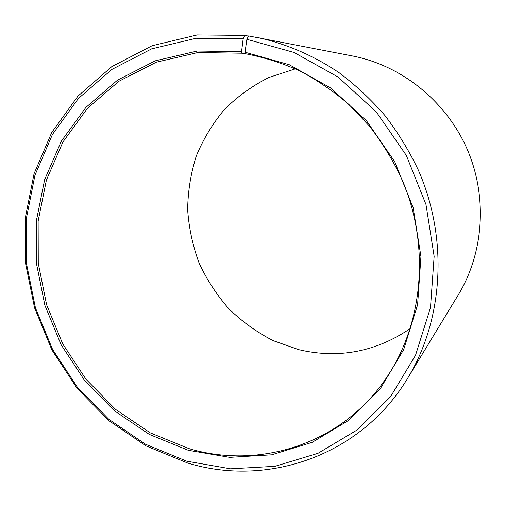 <?xml version="1.0" encoding="UTF-8"?>
<svg xmlns="http://www.w3.org/2000/svg" width="506" height="506" viewBox="0 0 506 506"><rect width="100%" height="100%" fill="white"/><g stroke="black" fill="none" stroke-linecap="round" stroke-linejoin="round"><path stroke-width="0.76" d="M241.545 51.707L197.283 51.03L155.304 60.815L117.626 80.068L85.887 107.417L61.289 141.212L44.623 179.687L36.312 221.04L36.451 263.474L44.863 305.263L61.118 344.757L84.565 380.398L114.337 410.727L149.321 434.407L188.207 450.264L229.654 457.342L271.652 454.812L312.183 442.345L349.108 420.094L380.272 388.753L403.661 349.659L417.602 304.751L420.935 256.517L413.193 207.821L394.718 161.667L366.616 120.915L330.715 88L289.324 64.749L245.03 52.219L245.309 53.718C263.885 57.26 282.076 63.01 299.875 70.966C317.268 80.144 333.618 91.314 348.919 104.47L369.835 126.576C382.353 142.825 393.01 160.307 401.802 179.01C430.619 245.745 423.244 324.226 385.945 378.513C341.341 444.439 259.192 469.682 188.896 448.588L150.301 432.87L115.564 409.379L86.014 379.285L62.738 343.916L46.596 304.713L38.26 263.234L38.133 221.122L46.4 180.085L62.959 141.908L87.386 108.392L118.897 81.276L156.291 62.194L197.947 52.516L241.849 53.212L241.545 51.707L243.171 38.772L244.822 35.401L248.49 36.109M245.302 53.687L241.849 53.212M410.265 328.565C375.686 351.942 338.539 358.988 298.837 349.69L273.088 340.627C256.82 332.202 242.096 321.601 228.908 308.837C216.808 295.03 206.891 279.793 199.136 263.126C192.761 245.897 188.934 228.124 187.656 209.813C187.884 191.47 190.749 173.558 196.252 156.088C203.235 139.15 212.609 123.635 224.392 109.549C237.409 96.545 252.228 85.862 268.838 77.5L295.39 68.848M245.03 52.219L246.877 39.304L248.579 35.932L352.701 56.008C401.239 65.451 445.641 100.681 466.785 148.302C487.79 195.986 483.983 252.538 458.322 294.802L407.747 378.083C360.759 456.501 266.763 487.348 187.511 462.977L145.968 445.875L108.645 420.467L76.906 388.032L51.909 349.975L34.553 307.831L25.534 263.228L25.3 217.909L34.066 173.685L51.751 132.445L77.943 96.121L111.826 66.615L152.154 45.711L197.213 34.939L244.822 35.401M257.061 37.393C285.789 43.586 313.739 55.552 339.336 72.877C355.901 85.35 371.113 99.581 384.965 115.57C397.887 132.427 408.962 150.497 418.19 169.795C448.531 238.592 443.376 319.564 407.747 378.083M246.877 39.304L293.992 52.441L338.084 77.038L376.35 111.99L406.299 155.348L425.97 204.487L434.142 256.327L430.479 307.635L415.508 355.338L390.493 396.774L357.261 429.891L317.983 453.313L274.967 466.317L230.483 468.809L186.651 461.162L145.595 444.274L108.689 419.17L77.31 387.109L52.586 349.475L35.42 307.793L26.508 263.696L26.28 218.889L34.958 175.177L52.453 134.432L78.348 98.562L111.839 69.455L151.68 48.848L196.176 38.26L243.171 38.772"/></g></svg>
